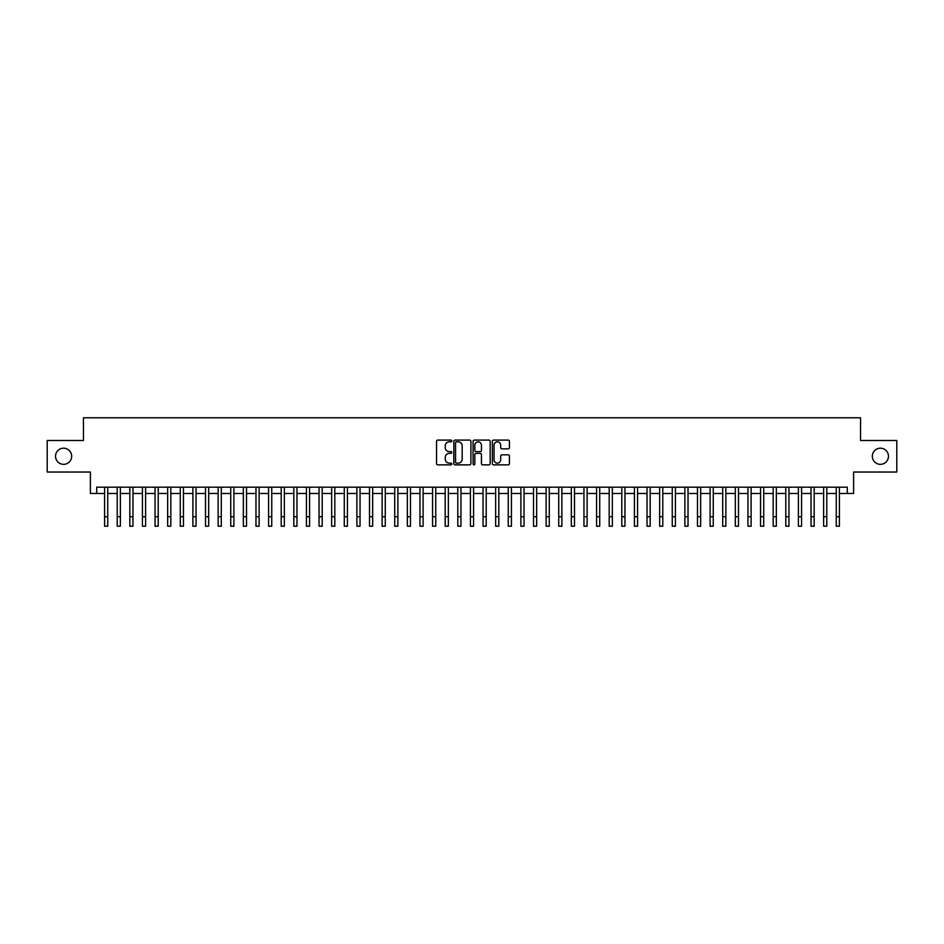 <?xml version="1.0" encoding="UTF-8"?>
<svg xmlns="http://www.w3.org/2000/svg" width="944" height="944" viewBox="0 0 944 944"><rect width="100%" height="100%" fill="white"/><g stroke="black" fill="none" stroke-linecap="round" stroke-linejoin="round"><path stroke-width="1.42" d="M451.822 440.966A0.861 0.861 0 0 0 450.949 440.093L437.792 440.093A1.239 1.239 0 0 0 436.553 441.332L436.553 463.622A1.239 1.239 0 0 0 437.792 464.861L450.949 464.861A0.861 0.861 0 0 0 451.822 464A0.861 0.861 0 0 0 450.949 463.126L449.25 463.126A3.965 3.965 0 0 1 445.285 459.162L445.285 457.309A3.965 3.965 0 0 1 449.25 453.344L450.949 453.344A0.861 0.861 0 0 0 451.822 452.483A0.861 0.861 0 0 0 450.949 451.61L449.25 451.61A3.965 3.965 0 0 1 445.285 447.645L445.285 445.792A3.965 3.965 0 0 1 449.25 441.827L450.949 441.827A0.861 0.861 0 0 0 451.822 440.966M872.327 456.259A8.071 8.071 0 0 0 880.398 464.342A8.071 8.071 0 0 0 888.469 456.259A8.071 8.071 0 0 0 880.398 448.188A8.071 8.071 0 0 0 872.327 456.259M55.531 456.259A8.071 8.071 0 0 0 63.602 464.342A8.071 8.071 0 0 0 71.673 456.259A8.071 8.071 0 0 0 63.602 448.188A8.071 8.071 0 0 0 55.531 456.259M508.191 448.825A1.239 1.239 0 0 0 509.43 447.586L509.43 441.332A1.239 1.239 0 0 0 508.191 440.093L493.57 440.093A1.239 1.239 0 0 0 492.343 441.332L492.343 463.622A1.239 1.239 0 0 0 493.57 464.861L508.191 464.861A1.239 1.239 0 0 0 509.43 463.622L509.43 456.07A1.239 1.239 0 0 0 508.191 454.831L501.937 454.831A1.239 1.239 0 0 0 500.698 456.07L500.698 459.811A3.316 3.316 0 0 1 497.382 463.126A3.316 3.316 0 0 1 494.066 459.811L494.066 445.143A3.316 3.316 0 0 1 497.382 441.827A3.316 3.316 0 0 1 500.698 445.143L500.698 447.586A1.239 1.239 0 0 0 501.937 448.825L508.191 448.825M96.713 493.476L96.713 487.175L847.287 487.175L847.287 493.476L853.6 493.476L853.6 472.035L896.8 472.035L896.8 440.494L860.539 440.494L860.539 417.791L83.461 417.791L83.461 440.494L47.2 440.494L47.2 472.035L90.4 472.035L90.4 493.476L104.595 493.476M470.914 441.332A1.239 1.239 0 0 0 469.675 440.093L455.067 440.093A1.239 1.239 0 0 0 453.828 441.332L453.828 463.622A1.239 1.239 0 0 0 455.067 464.861L469.675 464.861A1.239 1.239 0 0 0 470.914 463.622L470.914 441.332M474.325 440.093L488.933 440.093A1.239 1.239 0 0 1 490.172 441.332L490.172 463.622A1.239 1.239 0 0 1 488.933 464.861L482.679 464.861A1.239 1.239 0 0 1 481.44 463.622L481.44 454.583A1.239 1.239 0 0 0 480.201 453.344L476.059 453.344A1.239 1.239 0 0 0 474.82 454.583L474.82 464A0.861 0.861 0 0 1 473.947 464.861A0.861 0.861 0 0 1 473.086 464L473.086 441.332A1.239 1.239 0 0 1 474.325 440.093M107.746 493.476L117.209 493.476M120.36 493.476L129.824 493.476M132.974 493.476L142.438 493.476M145.6 493.476L155.052 493.476M158.214 493.476L167.666 493.476M170.829 493.476L180.28 493.476M183.443 493.476L192.895 493.476M196.057 493.476L205.509 493.476M208.671 493.476L218.135 493.476M221.285 493.476L230.749 493.476M233.9 493.476L243.363 493.476M246.514 493.476L255.977 493.476M259.128 493.476L268.592 493.476M271.742 493.476L281.206 493.476M284.356 493.476L293.82 493.476M296.971 493.476L306.434 493.476M309.585 493.476L319.048 493.476M322.199 493.476L331.663 493.476M334.813 493.476L344.277 493.476M347.427 493.476L356.891 493.476M360.042 493.476L369.505 493.476M372.656 493.476L382.119 493.476M385.27 493.476L394.734 493.476M397.884 493.476L407.348 493.476M410.498 493.476L419.962 493.476M423.113 493.476L432.576 493.476M435.739 493.476L445.19 493.476M448.353 493.476L457.805 493.476M460.967 493.476L470.419 493.476M473.581 493.476L483.033 493.476M486.195 493.476L495.647 493.476M498.81 493.476L508.261 493.476M511.424 493.476L520.887 493.476M524.038 493.476L533.502 493.476M536.652 493.476L546.116 493.476M549.266 493.476L558.73 493.476M561.881 493.476L571.344 493.476M574.495 493.476L583.958 493.476M587.109 493.476L596.573 493.476M599.723 493.476L609.187 493.476M612.337 493.476L621.801 493.476M624.952 493.476L634.415 493.476M637.566 493.476L647.029 493.476M650.18 493.476L659.644 493.476M662.794 493.476L672.258 493.476M675.408 493.476L684.872 493.476M688.023 493.476L697.486 493.476M700.637 493.476L710.1 493.476M713.251 493.476L722.715 493.476M725.865 493.476L735.329 493.476M738.491 493.476L747.943 493.476M751.105 493.476L760.557 493.476M763.72 493.476L773.171 493.476M776.334 493.476L785.786 493.476M788.948 493.476L798.4 493.476M801.562 493.476L811.026 493.476M814.176 493.476L823.64 493.476M826.791 493.476L836.254 493.476M839.405 493.476L847.287 493.476M456.424 441.827A0.861 0.861 0 0 0 455.563 442.701L455.563 462.265A0.861 0.861 0 0 0 456.424 463.126L458.229 463.126A3.965 3.965 0 0 0 462.182 459.162L462.182 445.792A3.965 3.965 0 0 0 458.229 441.827L456.424 441.827M481.44 445.202A3.316 3.316 0 0 0 478.124 441.886A3.316 3.316 0 0 0 474.82 445.202L474.82 450.371A1.239 1.239 0 0 0 476.059 451.61L480.201 451.61A1.239 1.239 0 0 0 481.44 450.371L481.44 445.202M104.595 516.746L107.746 516.746L107.746 526.209L104.595 526.209L104.595 487.175M107.746 516.746L107.746 487.175M117.209 516.746L120.36 516.746L120.36 526.209L117.209 526.209L117.209 487.175M120.36 516.746L120.36 487.175M129.824 516.746L132.974 516.746L132.974 526.209L129.824 526.209L129.824 487.175M132.974 516.746L132.974 487.175M142.438 516.746L145.6 516.746L145.6 526.209L142.438 526.209L142.438 487.175M145.6 516.746L145.6 487.175M155.052 516.746L158.214 516.746L158.214 526.209L155.052 526.209L155.052 487.175M158.214 516.746L158.214 487.175M167.666 516.746L170.829 516.746L170.829 526.209L167.666 526.209L167.666 487.175M170.829 516.746L170.829 487.175M180.28 516.746L183.443 516.746L183.443 526.209L180.28 526.209L180.28 487.175M183.443 516.746L183.443 487.175M192.895 516.746L196.057 516.746L196.057 526.209L192.895 526.209L192.895 487.175M196.057 516.746L196.057 487.175M205.509 516.746L208.671 516.746L208.671 526.209L205.509 526.209L205.509 487.175M208.671 516.746L208.671 487.175M218.135 516.746L221.285 516.746L221.285 526.209L218.135 526.209L218.135 487.175M221.285 516.746L221.285 487.175M230.749 516.746L233.9 516.746L233.9 526.209L230.749 526.209L230.749 487.175M233.9 516.746L233.9 487.175M243.363 516.746L246.514 516.746L246.514 526.209L243.363 526.209L243.363 487.175M246.514 516.746L246.514 487.175M255.977 516.746L259.128 516.746L259.128 526.209L255.977 526.209L255.977 487.175M259.128 516.746L259.128 487.175M268.592 516.746L271.742 516.746L271.742 526.209L268.592 526.209L268.592 487.175M271.742 516.746L271.742 487.175M281.206 516.746L284.356 516.746L284.356 526.209L281.206 526.209L281.206 487.175M284.356 516.746L284.356 487.175M293.82 516.746L296.971 516.746L296.971 526.209L293.82 526.209L293.82 487.175M296.971 516.746L296.971 487.175M306.434 516.746L309.585 516.746L309.585 526.209L306.434 526.209L306.434 487.175M309.585 516.746L309.585 487.175M319.048 516.746L322.199 516.746L322.199 526.209L319.048 526.209L319.048 487.175M322.199 516.746L322.199 487.175M331.663 516.746L334.813 516.746L334.813 526.209L331.663 526.209L331.663 487.175M334.813 516.746L334.813 487.175M344.277 516.746L347.427 516.746L347.427 526.209L344.277 526.209L344.277 487.175M347.427 516.746L347.427 487.175M356.891 516.746L360.042 516.746L360.042 526.209L356.891 526.209L356.891 487.175M360.042 516.746L360.042 487.175M369.505 516.746L372.656 516.746L372.656 526.209L369.505 526.209L369.505 487.175M372.656 516.746L372.656 487.175M382.119 516.746L385.27 516.746L385.27 526.209L382.119 526.209L382.119 487.175M385.27 516.746L385.27 487.175M394.734 516.746L397.884 516.746L397.884 526.209L394.734 526.209L394.734 487.175M397.884 516.746L397.884 487.175M407.348 516.746L410.498 516.746L410.498 526.209L407.348 526.209L407.348 487.175M410.498 516.746L410.498 487.175M419.962 516.746L423.113 516.746L423.113 526.209L419.962 526.209L419.962 487.175M423.113 516.746L423.113 487.175M432.576 516.746L435.739 516.746L435.739 526.209L432.576 526.209L432.576 487.175M435.739 516.746L435.739 487.175M445.19 516.746L448.353 516.746L448.353 526.209L445.19 526.209L445.19 487.175M448.353 516.746L448.353 487.175M457.805 516.746L460.967 516.746L460.967 526.209L457.805 526.209L457.805 487.175M460.967 516.746L460.967 487.175M470.419 516.746L473.581 516.746L473.581 526.209L470.419 526.209L470.419 487.175M473.581 516.746L473.581 487.175M483.033 516.746L486.195 516.746L486.195 526.209L483.033 526.209L483.033 487.175M486.195 516.746L486.195 487.175M495.647 516.746L498.81 516.746L498.81 526.209L495.647 526.209L495.647 487.175M498.81 516.746L498.81 487.175M508.261 516.746L511.424 516.746L511.424 526.209L508.261 526.209L508.261 487.175M511.424 516.746L511.424 487.175M520.887 516.746L524.038 516.746L524.038 526.209L520.887 526.209L520.887 487.175M524.038 516.746L524.038 487.175M533.502 516.746L536.652 516.746L536.652 526.209L533.502 526.209L533.502 487.175M536.652 516.746L536.652 487.175M546.116 516.746L549.266 516.746L549.266 526.209L546.116 526.209L546.116 487.175M549.266 516.746L549.266 487.175M558.73 516.746L561.881 516.746L561.881 526.209L558.73 526.209L558.73 487.175M561.881 516.746L561.881 487.175M571.344 516.746L574.495 516.746L574.495 526.209L571.344 526.209L571.344 487.175M574.495 516.746L574.495 487.175M583.958 516.746L587.109 516.746L587.109 526.209L583.958 526.209L583.958 487.175M587.109 516.746L587.109 487.175M596.573 516.746L599.723 516.746L599.723 526.209L596.573 526.209L596.573 487.175M599.723 516.746L599.723 487.175M609.187 516.746L612.337 516.746L612.337 526.209L609.187 526.209L609.187 487.175M612.337 516.746L612.337 487.175M621.801 516.746L624.952 516.746L624.952 526.209L621.801 526.209L621.801 487.175M624.952 516.746L624.952 487.175M634.415 516.746L637.566 516.746L637.566 526.209L634.415 526.209L634.415 487.175M637.566 516.746L637.566 487.175M647.029 516.746L650.18 516.746L650.18 526.209L647.029 526.209L647.029 487.175M650.18 516.746L650.18 487.175M659.644 516.746L662.794 516.746L662.794 526.209L659.644 526.209L659.644 487.175M662.794 516.746L662.794 487.175M672.258 516.746L675.408 516.746L675.408 526.209L672.258 526.209L672.258 487.175M675.408 516.746L675.408 487.175M684.872 516.746L688.023 516.746L688.023 526.209L684.872 526.209L684.872 487.175M688.023 516.746L688.023 487.175M697.486 516.746L700.637 516.746L700.637 526.209L697.486 526.209L697.486 487.175M700.637 516.746L700.637 487.175M710.1 516.746L713.251 516.746L713.251 526.209L710.1 526.209L710.1 487.175M713.251 516.746L713.251 487.175M722.715 516.746L725.865 516.746L725.865 526.209L722.715 526.209L722.715 487.175M725.865 516.746L725.865 487.175M735.329 516.746L738.491 516.746L738.491 526.209L735.329 526.209L735.329 487.175M738.491 516.746L738.491 487.175M747.943 516.746L751.105 516.746L751.105 526.209L747.943 526.209L747.943 487.175M751.105 516.746L751.105 487.175M760.557 516.746L763.72 516.746L763.72 526.209L760.557 526.209L760.557 487.175M763.72 516.746L763.72 487.175M773.171 516.746L776.334 516.746L776.334 526.209L773.171 526.209L773.171 487.175M776.334 516.746L776.334 487.175M785.786 516.746L788.948 516.746L788.948 526.209L785.786 526.209L785.786 487.175M788.948 516.746L788.948 487.175M798.4 516.746L801.562 516.746L801.562 526.209L798.4 526.209L798.4 487.175M801.562 516.746L801.562 487.175M811.026 516.746L814.176 516.746L814.176 526.209L811.026 526.209L811.026 487.175M814.176 516.746L814.176 487.175M823.64 516.746L826.791 516.746L826.791 526.209L823.64 526.209L823.64 487.175M826.791 516.746L826.791 487.175M836.254 516.746L839.405 516.746L839.405 526.209L836.254 526.209L836.254 487.175M839.405 516.746L839.405 487.175"/></g></svg>
